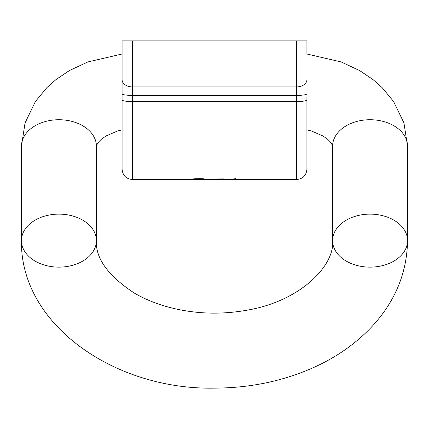 <?xml version="1.0" encoding="UTF-8"?>
<svg xmlns="http://www.w3.org/2000/svg" width="429" height="429" viewBox="0 0 429 429"><rect width="100%" height="100%" fill="white"/><g stroke="black" fill="none" stroke-linecap="round" stroke-linejoin="round"><path stroke-width="0.64" d="M96.412 146.235L96.412 240.631A37.479 26.501 0 0 1 58.929 267.133A37.479 26.501 0 0 1 21.45 240.631A37.479 26.501 0 0 1 58.929 214.125A37.479 26.501 0 0 1 96.412 240.631C95.404 258.242 108.017 275.708 134.256 293.034C143.463 298.434 153.861 302.847 165.455 306.274C192.106 313.894 219.498 315.165 247.63 310.092C301.453 300.804 335.097 264.741 332.588 240.631A37.479 26.501 180 0 0 370.071 267.133A37.479 26.501 180 0 0 407.55 240.631A37.479 26.501 180 0 0 370.071 214.125A37.479 26.501 180 0 0 332.588 240.631L332.588 146.235A37.479 26.501 180 0 1 370.071 119.734A37.479 26.501 180 0 1 407.55 146.235L407.55 240.631C407.024 272.072 395.72 300.102 373.643 324.721C356.751 343.264 335.773 357.963 310.709 368.806C280.952 381.531 249.045 387.966 214.988 388.111C115.262 390.336 20.056 324.876 21.45 240.631L21.45 146.235A37.479 26.501 0 0 1 58.929 119.734A37.479 26.501 0 0 1 96.412 146.235L96.659 145.131L98.568 142.074L101.051 139.543L105.942 136.02L117.385 131.06L122.083 129.826M239.033 179.333L235.671 179.494L235.762 179.14L235.671 179.494L239.033 179.494L235.671 179.333L235.671 178.689L228.475 179.494L230.732 179.494L230.893 179M192.069 178.941C185.628 180.636 190.701 178.046 203.796 178.818L206.236 179.279L194.659 179.499L219.246 179.44C220.56 179.386 220.656 179.29 219.525 179.156L209.701 179.301L211.132 178.973L223.434 178.898L225.241 179.295L221.541 179.51L224.136 179.515M220.308 179.161C221.707 179.338 221.718 179.445 220.35 179.494L215.658 179.504M219.246 179.44C220.56 179.386 220.656 179.29 219.525 179.156L210.033 179.204M235.671 179.515L296.648 179.515L296.648 101.555L132.352 101.555L132.352 179.515C126.115 178.904 122.689 175.482 122.083 169.246L122.083 40.889L132.352 40.889L122.083 40.889L132.352 40.889L132.352 86.921L296.648 86.921L296.648 40.889L306.917 40.889L132.352 40.889M296.648 40.889L306.917 40.889L306.917 54.011L341.119 61.937L359.529 70.517L372.983 79.547L382.11 87.618L393.575 101.491L403.941 122.898L407.55 146.235M122.083 40.889L122.083 96.734M306.917 96.734L306.917 169.246C306.311 175.482 302.885 178.904 296.648 179.515M228.475 179.333L230.732 179.494M205.941 179.177L189.913 179.408M200.987 179.156C202.284 179.365 202.257 179.483 200.911 179.51L196.058 179.51C194.669 179.483 194.707 179.37 196.182 179.177M225.193 179.242L219.868 179.408M219.246 179.338C220.56 179.284 220.656 179.188 219.525 179.054M306.917 99.946A10.269 1.609 180 0 1 296.648 101.555L296.648 95.404L132.352 95.404L132.352 101.555A10.269 1.609 180 0 1 122.083 99.946M306.917 93.801A10.269 1.609 180 0 1 296.648 95.404L296.648 86.921A10.269 7.261 180 0 0 306.917 79.66M122.083 79.66A10.269 7.261 180 0 0 132.352 86.921L132.352 95.404A10.269 1.609 180 0 1 122.083 93.801M122.083 54.011L87.881 61.937L69.471 70.517L56.017 79.547L46.89 87.618L35.425 101.491L25.059 122.898L21.45 146.235M306.917 129.826L311.615 131.06L323.058 136.02L327.949 139.543L330.432 142.074L332.341 145.131L332.588 146.235M230.732 179.515L223.809 179.515M189.548 179.515L132.352 179.515M235.671 179.408L230.732 179.408M199.614 179.515L197.319 179.515"/></g></svg>
